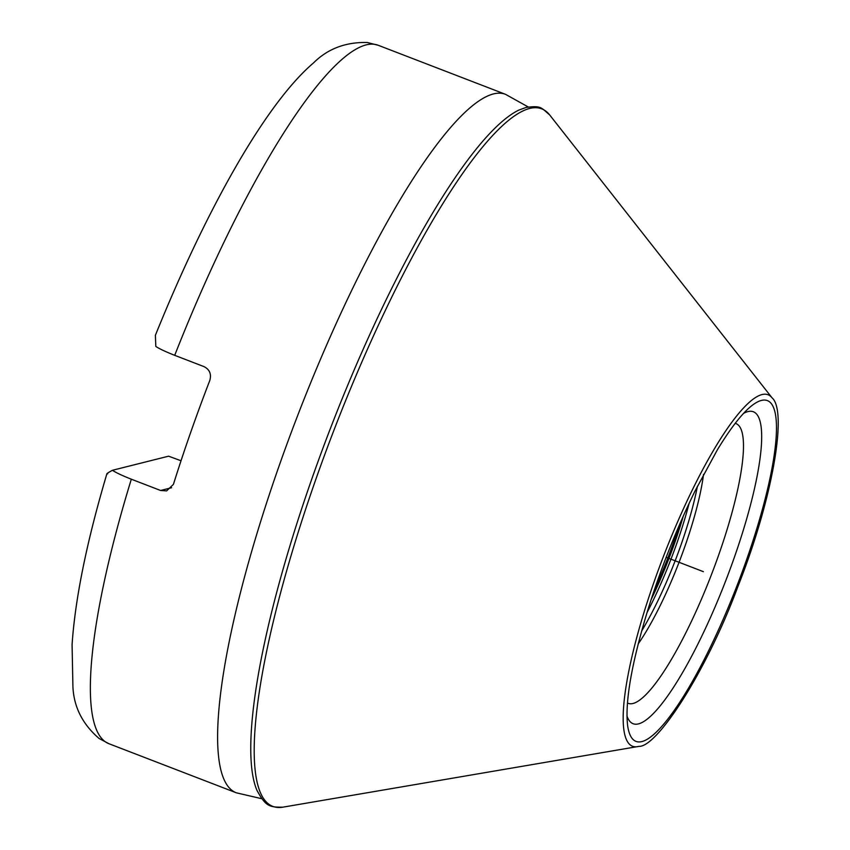 <?xml version="1.0" encoding="UTF-8"?>
<svg xmlns="http://www.w3.org/2000/svg" width="850" height="850" viewBox="0 0 850 850"><rect width="100%" height="100%" fill="white"/><g stroke="black" fill="none" stroke-linecap="round" stroke-linejoin="round"><path stroke-width="1.27" d="M107.738 473.79C105.676 474.311 107.249 473.142 112.434 470.284L168.597 456.184L181.029 460.764M174.707 355.332C165.452 351.666 159.152 348.691 155.805 346.418L155.391 335.293C205.721 210.673 265.221 104.093 313.406 63.017C327.654 48.801 345.61 41.969 367.274 42.5L378.218 45.273A374.276 78.455 111.1 0 0 366.074 44.901A374.276 78.455 111.1 0 0 174.707 355.332L203.979 366.616C209.642 369.463 211.586 374.085 209.801 380.471A374.276 78.455 -68.9 0 0 173.421 484.362L166.621 490.886L160.597 490.482L131.325 479.198A374.276 78.455 111.1 0 0 109.066 743.771L99.099 738.491C82.684 724.359 73.961 707.242 72.93 687.14L72.08 644.597C75.204 598.389 86.806 541.45 106.887 473.779M112.434 470.284C115.77 472.558 122.071 475.533 131.325 479.198M641.633 631.008A118.862 24.916 111.1 0 0 697.414 486.232M690.508 566.706L702.217 571.221M666.166 557.334L703.386 571.668L666.166 557.334M160.597 490.482L171.615 487.719M378.218 45.273L505.506 94.318A374.276 78.455 111.1 0 0 493.361 93.946A374.276 78.455 111.1 0 0 288.065 441.012A374.276 78.455 111.1 0 0 236.353 792.816L109.066 743.771M683.336 515.982A118.108 24.756 -68.9 0 1 651.153 599.516M679.065 525.704A112.285 23.534 -68.9 0 1 654.511 589.443M689.106 503.381A121.741 25.521 -68.9 0 1 646.967 612.722M637.691 746.64A188.328 39.482 -68.9 0 1 637.649 746.64A188.328 39.482 -68.9 0 1 654.713 580.061A188.328 39.482 -68.9 0 1 761.94 394.57A188.328 39.482 111.1 0 1 772.055 397.832A188.328 39.482 111.1 0 0 772.055 397.832L549.727 115.016A373.734 78.338 111.1 0 0 549.567 114.824A373.734 78.338 111.1 0 0 529.582 108.471A373.734 78.338 -68.9 0 0 316.922 476.266A373.734 78.338 -68.9 0 0 282.784 807.181A373.734 78.338 -68.9 0 0 283.029 807.139L639.051 746.353C656.444 747.362 705.309 674.209 737.885 586.617C772.809 498.419 787.631 411.039 772.055 397.832M641.931 741.572A182.591 38.271 -68.9 0 1 627.576 725.188L627.576 725.188C624.941 701.144 631.869 662.171 648.348 608.292C661.289 567.332 676.855 528.233 695.045 491.013L717.326 449.894C729.916 429.197 740.871 414.896 750.189 406.98L750.189 406.98A182.591 38.271 -68.9 0 1 761.388 400.446A182.591 38.271 111.1 0 1 746.587 559.736A182.591 38.271 111.1 0 1 641.931 741.572M626.96 715.976A167.142 35.041 -68.9 0 0 638.531 723.881A167.142 35.041 111.1 0 0 734.326 557.43A167.142 35.041 111.1 0 0 747.883 411.612A167.142 35.041 -68.9 0 0 743.559 413.397M735.207 423.353A149.898 31.418 111.1 0 1 715.923 562.689A149.898 31.418 111.1 0 1 633.048 703.481A149.898 31.418 -68.9 0 1 627.449 702.992M638.191 643.928A119.499 25.054 111.1 0 0 703.534 474.353M282.784 807.181C269.354 807.256 265.657 806.491 256.827 790.064A373.118 78.211 -68.9 0 1 256.785 789.958A373.118 78.211 -68.9 0 1 330.576 428.017A373.118 78.211 -68.9 0 1 518.734 110.149A373.118 78.211 -68.9 0 1 518.84 110.096L526.097 107.44C541.524 105.358 541.089 107.759 549.567 114.824M236.353 792.816L261.715 798.702M505.506 94.318L528.254 106.973"/></g></svg>
